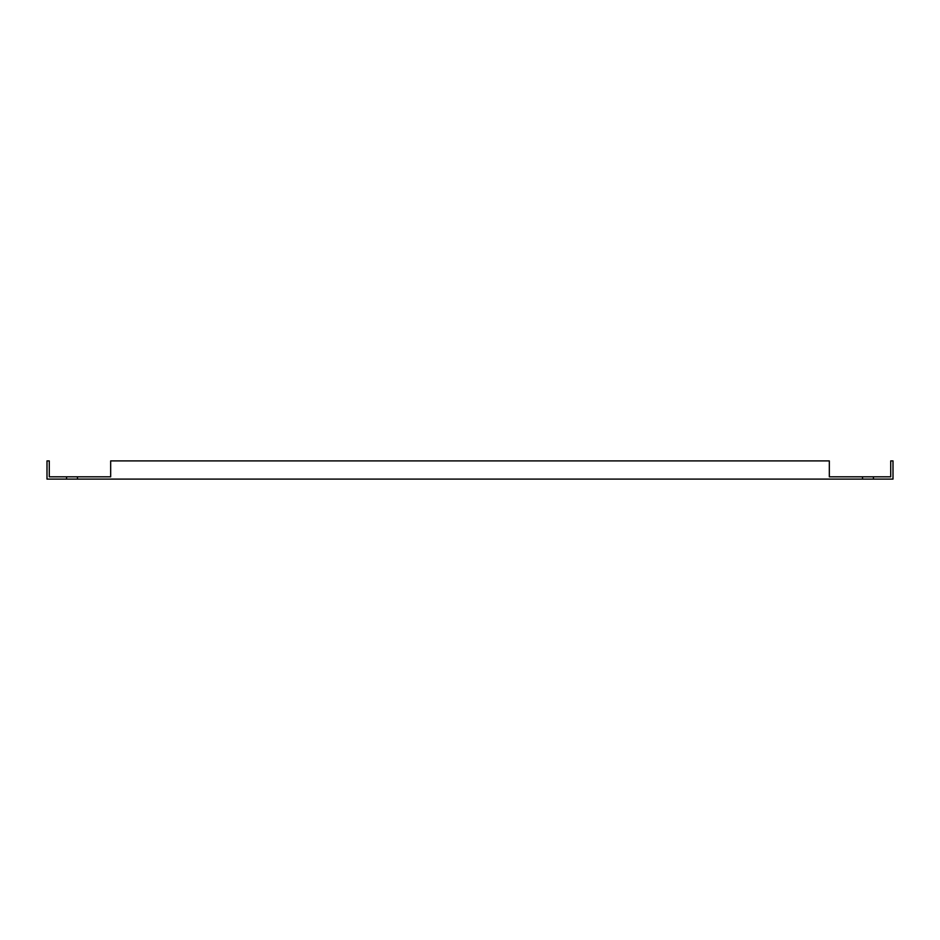 <?xml version="1.0" encoding="UTF-8"?>
<svg xmlns="http://www.w3.org/2000/svg" width="940" height="940" viewBox="0 0 940 940"><rect width="100%" height="100%" fill="white"/><g stroke="black" fill="none" stroke-linecap="round" stroke-linejoin="round"><path stroke-width="1.41" d="M66.564 476.827L66.564 479.095L47 479.095L47 460.906L49.279 460.906L49.279 476.827L110.673 476.827L105.315 476.827L110.673 476.827L110.673 460.906L829.327 460.906L829.327 476.827L873.436 476.827L873.436 479.095L893 479.095L893 460.906L890.721 460.906L890.721 476.827L873.436 476.827M862.52 476.827L862.52 479.095L873.436 479.095M862.52 479.095L66.564 479.095M77.48 476.827L77.48 479.095"/></g></svg>
